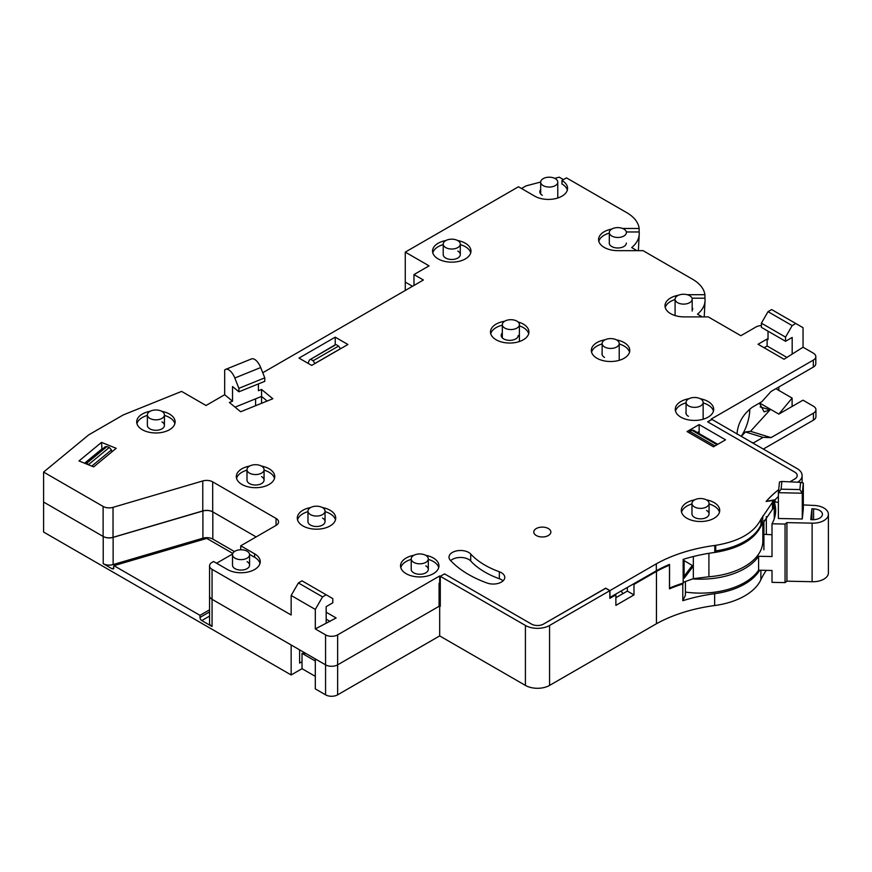<?xml version="1.0" encoding="UTF-8"?>
<svg xmlns="http://www.w3.org/2000/svg" width="872" height="872" viewBox="0 0 872 872"><rect width="100%" height="100%" fill="white"/><g stroke="black" fill="none" stroke-linecap="round" stroke-linejoin="round"><path stroke-width="1.31" d="M688.564 405.905A8.535 4.927 0 0 0 697.873 406.973A8.535 4.927 0 0 0 703.137 402.417A8.535 4.927 0 0 0 700.641 398.929A8.535 4.927 0 0 0 691.333 397.861A8.535 4.927 0 0 0 686.068 402.417A8.535 4.927 0 0 0 688.564 405.905M677.588 302.66A8.535 4.927 0 0 0 686.896 303.739A8.535 4.927 0 0 0 692.172 299.183A8.535 4.927 0 0 0 689.665 295.695A8.535 4.927 0 0 0 680.367 294.627A8.535 4.927 0 0 0 675.092 299.183A8.535 4.927 0 0 0 677.588 302.66M611.795 236.029A8.535 4.927 0 0 0 621.104 237.097A8.535 4.927 0 0 0 626.369 232.541A8.535 4.927 0 0 0 623.872 229.053A8.535 4.927 0 0 0 614.564 227.984A8.535 4.927 0 0 0 609.299 232.541A8.535 4.927 0 0 0 611.795 236.029M604.634 346.991A8.535 4.927 0 0 0 613.942 348.059A8.535 4.927 0 0 0 619.218 343.514A8.535 4.927 0 0 0 616.711 340.026A8.535 4.927 0 0 0 607.413 338.957A8.535 4.927 0 0 0 602.138 343.514A8.535 4.927 0 0 0 604.634 346.991M235.004 558.178A8.535 4.927 0 0 0 244.302 559.246A8.535 4.927 0 0 0 249.577 554.69A8.535 4.927 0 0 0 247.07 551.213A8.535 4.927 0 0 0 237.773 550.145A8.535 4.927 0 0 0 232.497 554.69A8.535 4.927 0 0 0 235.004 558.178M536.291 535.528A8.535 4.927 0 0 0 545.589 536.596A8.535 4.927 0 0 0 550.864 532.04A8.535 4.927 0 0 0 548.368 528.552A8.535 4.927 0 0 0 539.06 527.484A8.535 4.927 0 0 0 533.784 532.04A8.535 4.927 0 0 0 536.291 535.528A8.535 4.927 0 0 0 545.589 536.596A8.535 4.927 0 0 0 550.864 532.04A8.535 4.927 0 0 0 548.368 528.552A8.535 4.927 0 0 0 539.06 527.484A8.535 4.927 0 0 0 533.784 532.04A8.535 4.927 0 0 0 536.291 535.528M413.72 562.364A8.535 4.927 0 0 0 423.029 563.432A8.535 4.927 0 0 0 428.294 558.876A8.535 4.927 0 0 0 425.798 555.388A8.535 4.927 0 0 0 416.489 554.32A8.535 4.927 0 0 0 411.213 558.876A8.535 4.927 0 0 0 413.72 562.364M310.476 514.611A8.535 4.927 0 0 0 319.773 515.679A8.535 4.927 0 0 0 325.049 511.123A8.535 4.927 0 0 0 322.553 507.635A8.535 4.927 0 0 0 313.244 506.567A8.535 4.927 0 0 0 307.969 511.123A8.535 4.927 0 0 0 310.476 514.611M249.49 473.125A8.535 4.927 0 0 0 258.799 474.194A8.535 4.927 0 0 0 264.063 469.637A8.535 4.927 0 0 0 261.567 466.149A8.535 4.927 0 0 0 252.259 465.081A8.535 4.927 0 0 0 246.994 469.637A8.535 4.927 0 0 0 249.49 473.125M149.864 418.397A8.535 4.927 0 0 0 159.173 419.465A8.535 4.927 0 0 0 164.437 414.909A8.535 4.927 0 0 0 161.941 411.421A8.535 4.927 0 0 0 152.633 410.352A8.535 4.927 0 0 0 147.368 414.909A8.535 4.927 0 0 0 149.864 418.397M504.834 328.101A8.535 4.927 0 0 0 514.142 329.169A8.535 4.927 0 0 0 519.407 324.613A8.535 4.927 0 0 0 516.911 321.136A8.535 4.927 0 0 0 507.602 320.068A8.535 4.927 0 0 0 502.327 324.613A8.535 4.927 0 0 0 504.834 328.101M694.483 506.937A8.535 4.927 0 0 0 703.78 508.005A8.535 4.927 0 0 0 709.056 503.449A8.535 4.927 0 0 0 706.56 499.961A8.535 4.927 0 0 0 697.251 498.893A8.535 4.927 0 0 0 691.976 503.449A8.535 4.927 0 0 0 694.483 506.937M555.268 185.616A8.535 4.927 180 0 1 545.959 186.684A8.535 4.927 180 0 1 540.695 182.128A8.535 4.927 180 0 1 543.191 178.64A8.535 4.927 180 0 1 552.499 177.572A8.535 4.927 180 0 1 557.775 182.128A8.535 4.927 180 0 1 555.268 185.616M445.723 247.583A8.535 4.927 0 0 0 455.021 248.651A8.535 4.927 0 0 0 460.296 244.095A8.535 4.927 0 0 0 457.8 240.618A8.535 4.927 0 0 0 448.491 239.549A8.535 4.927 0 0 0 443.216 244.095A8.535 4.927 0 0 0 445.723 247.583M633.377 584.044L633.977 584.393L656.442 571.433A124.663 71.973 180 0 1 669.478 565.154L668.737 564.718M315.304 609.419L322.553 596.873L326.172 594.78L302.017 580.839L298.398 582.932L291.15 595.478L315.304 609.419L315.304 628.941L325.572 634.871A8.535 4.927 0 0 0 337.638 634.871L439.684 575.956L525.424 625.464A17.08 9.865 0 0 0 549.567 625.464L609.833 590.671L609.833 598.334L615.872 594.857L615.872 605.375L633.977 594.922L627.339 591.085L627.339 587.532M633.977 594.922L633.977 584.393M685.425 581.504L685.425 595.249L682.798 600.71L682.798 583.978A124.663 71.973 180 0 0 669.478 588.851L669.478 565.154M682.798 600.71A124.663 71.973 180 0 1 714.637 593.69A62.512 36.09 0 0 0 759.654 570.223M549.567 625.464L549.567 685.414L656.463 623.731A124.663 71.973 180 0 1 714.637 605.539A62.512 36.09 0 0 0 760.875 579.771A150.78 87.047 180 0 1 766.281 570.364M656.463 623.731L656.463 571.443L656.442 623.72M627.339 591.085L615.872 597.712M760.188 406.93L770.052 409.884L750.509 431.313L771.066 437.624L813.423 413.165A8.535 4.927 0 0 0 815.93 409.677A8.535 4.927 0 0 0 813.423 406.199L802.981 400.172L778.838 414.113L792.114 398.079L792.114 406.439M759.577 402.995L778.838 414.113M751.588 442.3L753.495 442.889L751.577 442.3M753.037 443.14L763.033 437.384L771.066 437.624M741.342 436.392L745.418 431.967L750.509 431.313M770.052 409.884L764.112 411.835L759.392 403.093M741.178 436.294A22.192 8.513 107.1 0 0 749.778 409.11L749.833 409.044M775.873 388.705L792.114 398.079M778.838 386.994L778.838 390.405M815.93 409.677L815.93 416.653A8.535 4.927 180 0 1 813.423 420.141L813.423 413.165M688.738 432.523L689.872 431.444L714.975 445.93M717.002 444.753L691.91 430.267L689.872 431.444M691.91 430.267L693.556 430.67M789.956 481.845A142.594 82.328 180 0 1 792.899 480.101L794.708 479.055A8.535 4.927 0 0 0 797.204 475.567A8.535 4.927 0 0 0 794.708 472.079L707.759 421.885L711.988 419.443L797.128 468.591A17.08 9.865 0 0 1 802.12 475.567L802.12 482.761M335.23 344.778L335.23 344.146L335.829 344.495L335.23 344.146L335.23 337.17L298.998 358.087L311.685 365.412L347.906 344.495L335.23 337.17M567.334 190.063A19.217 11.096 0 0 0 561.949 183.97L561.949 180.482A19.217 11.096 0 0 1 567.574 188.33A19.217 11.096 0 0 1 555.715 198.576A19.217 11.096 0 0 1 534.776 196.167L518.48 186.761L405.262 252.117L405.262 282.092L412.511 286.278L405.262 282.092L405.262 290.463M340.462 348.713L314.857 363.482L313.157 360.736L338.608 346.042L340.472 348.789M334.913 345.268L309.342 360.038L335.317 344.734M308.067 363.319L309.342 360.038M313.157 360.736L311.13 359.558M338.608 346.042L336.57 344.876M105.087 447.107L107.016 446.529L109.316 447.456L111.442 449.919L91.767 466.117M89.849 465.343L88.661 464.471L109.316 447.456M111.878 451.881L111.442 449.919M107.016 446.529L86.372 463.533L85.151 463.435M86.372 463.533L88.661 464.471M622.641 593.799A12.808 7.39 0 0 0 621.093 591.14M209.553 616.101L201.792 620.581A2.562 1.482 60 0 1 199.982 617.441L199.982 615.349L113.949 565.677L206.784 538.406L232.791 553.415M113.949 565.677L113.229 568.991L112.041 568.762L113.905 568.217M201.792 620.581L212.06 626.51A8.535 4.927 180 0 1 209.553 623.022L209.553 595.827A8.535 4.927 0 0 0 212.06 599.315L291.15 644.986L291.15 674.961L302.017 668.682L302.017 661.717L299.608 663.112L299.608 649.858M234.426 551.573L212.823 539.103A8.535 4.927 0 0 0 202.904 538.198L113.131 564.576A8.535 4.927 180 0 1 103.212 563.672L112.041 568.762M209.553 609.822L199.982 615.349M306.007 653.553L302.017 653.346L315.304 661.02M302.017 653.346L302.017 661.717M605.724 588.295L543.529 624.069A8.535 4.927 0 0 1 531.451 624.069L444.513 573.874L440.284 576.305L440.284 583.281L439.074 583.281L439.074 606.291L337.638 664.846L337.638 694.831A8.535 4.927 180 0 1 325.572 694.831L315.304 688.902L315.304 658.927L325.572 664.846A8.535 4.927 0 0 0 337.638 664.846L439.684 605.942L440.284 606.291L440.284 576.305L444.513 573.863L531.462 624.069A8.535 4.927 0 0 0 543.529 624.069L605.604 588.229L609.833 590.671M440.284 602.966A125.95 72.714 180 0 1 439.074 601.942M439.074 590.093A125.95 72.714 0 0 0 440.284 591.107M615.872 594.857L615.261 594.508M549.567 685.414A17.08 9.865 180 0 1 525.424 685.414L525.424 625.464M682.798 583.978L683.681 582.136M775.099 502.108L775.099 499.732L766.335 501.313A142.594 82.328 180 0 1 778.696 489.661M766.335 534.449L766.335 516.54M763.916 549.807L763.916 520.377M775.099 499.732A150.78 87.047 180 0 1 778.38 496.539M797.662 482.216A17.08 9.865 0 0 0 802.12 475.567M763.316 449.069L813.423 420.141M337.638 694.831L439.684 635.917L525.424 685.414M302.017 668.682L315.304 676.356M224.682 394.722L232.53 401.196L232.53 386.547L238.895 391.8L238.895 388.313L234.808 378.012A11.282 5.287 68 0 0 225.63 369.379A11.282 5.287 68 0 0 225.281 369.554L224.682 369.913L224.682 394.722L206.021 405.502L181.605 391.397L123.301 414.909L88.726 434.866L43.6 472.079L43.6 502.054L103.212 536.476A8.535 4.927 0 0 0 113.131 537.381L202.904 511.003A8.535 4.927 180 0 1 212.823 511.908L256.128 536.912L212.681 511.831A8.535 4.927 0 0 0 202.773 510.927L113.033 537.326A8.535 4.927 180 0 1 103.114 536.422L43.6 502.054L43.6 532.04L291.15 674.961M440.284 587.107A122.102 70.501 180 0 1 439.325 586.213L439.074 586.071M439.684 605.942L439.684 635.917M299.608 650.556L300.208 650.207M745.418 431.967L763.033 437.384M692.684 578.899A62.337 35.992 0 0 0 696.815 579.117A62.337 35.992 0 0 0 758.596 556.26L758.596 570.201A62.337 35.992 180 0 1 696.815 593.058A62.337 35.992 180 0 1 685.425 592.055M778.38 502.261L774.249 502.065A75.145 43.382 0 0 1 775.655 510.425A75.145 43.382 0 0 1 772.014 523.778L785.051 524.05L785.051 582.616L772.014 582.343L772.014 570.484L758.596 570.201M758.596 556.26L772.014 556.543L772.014 523.778M772.014 534.721L762.847 534.285M785.051 524.05L786.915 522.611L812.115 523.145A15.369 8.873 0 0 0 828.4 514.295A15.369 8.873 0 0 0 813.947 505.433L803.319 504.932M812.475 519.701A9.396 5.428 0 0 0 822.427 514.295A9.396 5.428 0 0 0 813.587 508.877L811.887 508.823L810.764 519.647L812.475 519.701M802.284 518.993L803.319 508.888L803.319 483.088L802.284 493.203L802.284 518.993L778.38 518.491L778.38 492.691L779.492 481.954L781.89 481.464L781.094 489.181L799.875 489.574L800.616 482.358L781.89 481.464M785.051 582.616L786.915 581.177L812.115 581.711A15.369 8.873 0 0 0 828.4 572.86L828.4 514.295M812.115 523.145L812.115 581.711M774.249 518.786L774.249 502.065M786.915 522.611L786.915 581.177M811.887 519.679L811.887 508.823M799.875 489.574L802.284 493.203L778.38 492.691L781.094 489.181M800.616 482.358L803.319 483.088M762.847 522.284L762.847 541.098A62.337 35.992 180 0 1 708.914 576.763L693.327 578.67L683.539 582.191L683.158 583.096L683.158 559.388A124.533 71.896 180 0 1 714.789 552.434L714.789 545.458A136.751 78.949 180 0 1 715.738 545.327C739.107 541.403 754.182 532.705 760.962 519.211L773.791 500.408L766.096 501.476A142.594 82.328 180 0 1 778.696 489.606M684.095 578.31L693.327 566.113L684.095 560.565L684.095 578.31M762.847 516.006A62.337 35.992 180 0 1 714.789 551.039M684.095 576.272L692.27 565.481M468.667 574.561A104.171 60.146 0 0 0 487.121 583.041A11.532 6.66 0 0 0 498.817 583.215A11.532 6.66 0 0 0 504.757 577.395A11.532 6.66 0 0 0 499.34 571.749A81.118 46.837 180 0 1 484.963 565.154A81.118 46.837 180 0 1 470.706 554.025A11.532 6.66 0 0 0 457.735 550.69A11.532 6.66 0 0 0 448.993 557.143A11.532 6.66 0 0 0 450.344 560.271A104.171 60.146 0 0 0 468.667 574.561M503.046 580.883A11.532 6.66 0 0 0 499.34 578.725A81.118 46.837 180 0 1 484.963 572.13A81.118 46.837 180 0 1 470.706 560.99A11.532 6.66 0 0 0 460.874 557.47A11.532 6.66 0 0 0 450.693 560.642M611.861 229.02A19.217 11.096 0 0 0 598.584 239.571A19.217 11.096 0 0 0 604.209 247.408A19.217 11.096 0 0 0 617.801 250.656L643.046 250.656L692.553 279.247A42.695 24.645 0 0 1 704.925 294.703L687.223 294.703M445.919 240.509A19.217 11.096 0 0 0 432.545 251.071A19.217 11.096 0 0 0 438.169 258.919A19.217 11.096 0 0 0 459.108 261.317A19.217 11.096 0 0 0 470.967 251.071A19.217 11.096 0 0 0 465.343 243.234A19.217 11.096 0 0 0 457.604 240.509M470.727 252.815A19.217 11.096 0 0 0 465.343 246.711A19.217 11.096 0 0 0 460.296 244.618M443.216 244.618A19.217 11.096 0 0 0 432.785 252.815M605.07 339.786A19.217 11.096 0 0 0 591.336 350.424A19.217 11.096 0 0 0 596.971 358.261A19.217 11.096 0 0 0 617.91 360.67A19.217 11.096 0 0 0 629.769 350.424A19.217 11.096 0 0 0 624.134 342.576A19.217 11.096 0 0 0 616.417 339.862M629.529 352.168A19.217 11.096 0 0 0 624.134 346.064A19.217 11.096 0 0 0 619.218 344.004M602.138 343.939A19.217 11.096 0 0 0 591.576 352.168M504.637 321.245A19.217 11.096 0 0 0 490.511 331.949A19.217 11.096 0 0 0 496.135 339.786A19.217 11.096 0 0 0 517.074 342.195A19.217 11.096 0 0 0 528.933 331.949A19.217 11.096 0 0 0 523.309 324.101A19.217 11.096 0 0 0 518.044 321.953M528.694 333.693A19.217 11.096 0 0 0 523.309 327.589A19.217 11.096 0 0 0 519.407 325.856M502.327 325.191A19.217 11.096 0 0 0 490.751 333.693M150.06 411.312A19.217 11.096 0 0 0 136.697 421.885A19.217 11.096 0 0 0 142.321 429.722A19.217 11.096 0 0 0 163.26 432.131A19.217 11.096 0 0 0 175.119 421.885A19.217 11.096 0 0 0 169.484 414.037A19.217 11.096 0 0 0 161.745 411.312M174.88 423.629A19.217 11.096 0 0 0 169.484 417.525A19.217 11.096 0 0 0 164.437 415.432M147.368 415.432A19.217 11.096 0 0 0 136.926 423.629M249.686 466.04A19.217 11.096 0 0 0 236.312 476.613A19.217 11.096 0 0 0 241.947 484.451A19.217 11.096 0 0 0 262.875 486.859A19.217 11.096 0 0 0 274.745 476.613A19.217 11.096 0 0 0 269.11 468.765A19.217 11.096 0 0 0 261.371 466.04M274.506 478.357A19.217 11.096 0 0 0 269.11 472.253A19.217 11.096 0 0 0 264.063 470.161M246.994 470.161A19.217 11.096 0 0 0 236.552 478.357M310.672 507.526A19.217 11.096 0 0 0 297.298 518.088A19.217 11.096 0 0 0 302.922 525.936A19.217 11.096 0 0 0 323.861 528.345A19.217 11.096 0 0 0 335.72 518.088A19.217 11.096 0 0 0 330.096 510.251A19.217 11.096 0 0 0 322.357 507.526M335.48 519.832A19.217 11.096 0 0 0 330.096 513.739A19.217 11.096 0 0 0 325.049 511.646M307.969 511.646A19.217 11.096 0 0 0 297.537 519.832M678.612 295.194A19.217 11.096 0 0 0 664.998 305.8A19.217 11.096 0 0 0 670.633 313.648A19.217 11.096 0 0 0 684.215 316.896L708.26 316.896L740.862 335.709L755.948 327A8.535 4.927 0 0 1 761.387 325.572M413.917 555.279A19.217 11.096 0 0 0 400.542 565.852A19.217 11.096 0 0 0 406.178 573.689A19.217 11.096 0 0 0 427.106 576.098A19.217 11.096 0 0 0 438.965 565.852A19.217 11.096 0 0 0 433.34 558.004A19.217 11.096 0 0 0 425.601 555.279M438.736 567.596A19.217 11.096 0 0 0 433.34 561.492A19.217 11.096 0 0 0 428.294 559.399M411.213 559.399A19.217 11.096 0 0 0 400.782 567.596M694.679 499.852A19.217 11.096 0 0 0 681.304 510.425A19.217 11.096 0 0 0 686.929 518.262A19.217 11.096 0 0 0 707.868 520.671A19.217 11.096 0 0 0 719.727 510.425A19.217 11.096 0 0 0 714.103 502.577A19.217 11.096 0 0 0 706.364 499.852M719.487 512.169A19.217 11.096 0 0 0 714.103 506.065A19.217 11.096 0 0 0 709.056 503.972M691.976 503.972A19.217 11.096 0 0 0 681.544 512.169M689 398.7A19.217 11.096 0 0 0 675.266 409.328A19.217 11.096 0 0 0 680.89 417.176A19.217 11.096 0 0 0 701.829 419.585A19.217 11.096 0 0 0 713.688 409.328A19.217 11.096 0 0 0 708.064 401.491A19.217 11.096 0 0 0 700.336 398.766M713.449 411.072A19.217 11.096 0 0 0 708.064 404.979A19.217 11.096 0 0 0 703.137 402.918M686.068 402.842A19.217 11.096 0 0 0 675.506 411.072M688.444 416.304A8.535 4.927 180 0 1 685.937 412.816A8.535 4.927 180 0 1 686.068 411.987M542.33 195.295A8.535 4.927 180 0 1 539.822 191.807A8.535 4.927 180 0 1 540.695 189.649M626.336 243.059A8.535 4.927 180 0 1 621.071 247.604A8.535 4.927 180 0 1 611.763 246.536A8.535 4.927 180 0 1 609.256 243.059A8.535 4.927 180 0 1 609.299 242.612M247.07 561.666A8.535 4.927 180 0 1 249.577 565.154A8.535 4.927 180 0 1 244.302 569.71A8.535 4.927 180 0 1 235.004 568.642A8.535 4.927 180 0 1 232.497 565.154L232.497 554.69M706.56 510.425A8.535 4.927 180 0 1 709.056 513.913A8.535 4.927 180 0 1 703.78 518.469A8.535 4.927 180 0 1 694.483 517.39A8.535 4.927 180 0 1 691.976 513.913L691.976 503.449M604.514 357.389A8.535 4.927 180 0 1 602.018 353.901A8.535 4.927 180 0 1 602.138 353.073M518.262 335.426A8.535 4.927 180 0 1 512.987 339.982A8.535 4.927 180 0 1 503.689 338.914A8.535 4.927 180 0 1 501.182 335.426A8.535 4.927 180 0 1 502.327 332.962M457.8 251.071A8.535 4.927 180 0 1 460.296 254.559A8.535 4.927 180 0 1 455.021 259.115A8.535 4.927 180 0 1 445.723 258.047A8.535 4.927 180 0 1 443.216 254.559L443.216 244.095M161.941 421.885A8.535 4.927 180 0 1 164.437 425.373A8.535 4.927 180 0 1 159.173 429.918A8.535 4.927 180 0 1 149.864 428.85A8.535 4.927 180 0 1 147.368 425.373L147.368 414.909M261.567 476.613A8.535 4.927 180 0 1 264.063 480.101A8.535 4.927 180 0 1 258.799 484.647A8.535 4.927 180 0 1 249.49 483.579A8.535 4.927 180 0 1 246.994 480.101L246.994 469.637M322.553 518.088A8.535 4.927 180 0 1 325.049 521.576A8.535 4.927 180 0 1 319.773 526.132A8.535 4.927 180 0 1 310.476 525.064A8.535 4.927 180 0 1 307.969 521.576L307.969 511.123M425.798 565.852A8.535 4.927 180 0 1 428.294 569.34A8.535 4.927 180 0 1 423.029 573.896A8.535 4.927 180 0 1 413.72 572.817A8.535 4.927 180 0 1 411.213 569.34L411.213 558.876M609.833 597.505L656.322 570.8A124.533 71.896 180 0 1 669.543 564.38L669.543 588.077A124.533 71.896 0 0 1 683.158 583.096M773.791 500.408L773.791 507.384L760.962 526.187C754.182 539.67 739.107 548.379 715.738 552.292A136.751 78.949 0 0 0 714.789 552.434M699.148 433.58L699.148 431.564L697.393 432.577M736.96 434.18C737.854 423.247 742.977 414.255 752.34 407.213L761.877 401.665L770.957 391.539L813.314 367.09A8.535 4.927 0 0 0 815.811 363.602L815.811 356.626A8.535 4.927 0 0 0 813.314 353.138L803.047 347.22L784.026 359.242L758.062 344.255L767.12 339.023L767.12 345.999L764.101 347.743M267.148 401.044L261.556 396.433L235.059 407.148M787.045 357.498L767.12 345.999M330.096 621.453L326.172 619.185M697.982 432.904L697.982 432.24M260.009 563.41A19.217 11.096 0 0 0 254.624 557.306L254.624 553.818A19.217 11.096 0 0 1 260.248 561.666A19.217 11.096 0 0 1 248.389 571.912A19.217 11.096 0 0 1 227.45 569.514L213.564 561.492L212.06 562.364A8.535 4.927 0 0 0 209.553 565.852A8.535 4.927 0 0 0 212.06 569.34L291.15 615L291.15 595.478M241.577 549.774L239.833 549.818M232.584 553.993L216.583 563.236M240.737 549.295L240.737 545.807L276.053 525.413L276.053 518.437A8.535 4.927 180 0 1 278.56 521.925A8.535 4.927 180 0 1 276.053 525.413M768.025 331.186L768.025 339.546L767.12 339.023M638.369 250.656L639.252 233.576A42.695 24.645 180 0 0 639.154 231.963L639.154 228.475L622.663 228.475M639.154 228.475A42.695 24.645 0 0 0 626.75 212.659L566.473 177.866L561.949 180.482M405.262 252.117L429.068 265.851L413.971 274.571L423.378 280.01L262.755 372.747M232.53 401.196L229.38 402.461L240.65 411.758L272.827 398.744L261.556 389.457L258.406 390.732L258.406 383.909M43.6 472.079L103.114 506.436A8.535 4.927 0 0 0 113.033 507.351L202.773 480.952A8.535 4.927 180 0 1 212.681 481.856L276.053 518.437M254.624 553.818L240.737 545.807M315.304 628.941L336.134 617.965L326.172 612.209M605.724 588.164L609.942 590.606L656.322 563.824A124.533 71.896 180 0 1 714.789 545.458M789.945 481.845A142.594 82.328 180 0 1 792.681 480.221L794.697 479.055A8.535 4.927 0 0 0 797.193 475.567A8.535 4.927 0 0 0 794.697 472.09L707.639 421.819L711.868 419.378L711.258 419.029L813.314 360.114A8.535 4.927 0 0 0 815.811 356.626M78.992 460.95L93.675 466.891L116.205 448.306L101.523 442.377L78.992 460.95M699.148 424.588L687.071 431.564L713.46 446.802L725.537 439.826L699.148 424.588L699.148 431.564M521.5 188.505L526.023 185.889L540.695 182.03M554.723 178.357L559.235 177.169L563.454 179.61M692.172 307.489A8.535 4.927 180 0 1 692.75 309.288M639.252 233.576A42.695 24.645 180 0 1 631.688 247.583L637.007 250.656M704.227 316.896L705.067 300.164A42.695 24.645 180 0 0 704.925 298.191L704.925 294.703M705.067 300.164A42.695 24.645 180 0 1 697.502 314.171L702.222 316.896M795.798 323.512L771.655 309.571L768.025 311.664L792.179 325.605L795.798 323.512L803.047 327.698L803.047 347.22M656.322 570.8L656.322 563.824M609.942 597.571L609.942 590.606M439.684 582.932L439.684 575.956M337.638 634.871L337.638 664.846A8.535 4.927 180 0 1 325.572 664.846L212.06 599.315A8.535 4.927 180 0 1 209.553 595.827L209.553 565.852M413.971 285.438L413.971 274.571M704.925 298.191L691.997 298.191M675.092 299.521A19.217 11.096 0 0 0 665.238 307.543M639.154 231.963L626.314 231.963M609.299 233.107A19.217 11.096 0 0 0 598.824 241.315M254.624 557.306L249.555 554.385M101.97 449.462L101.523 442.377M326.172 594.78L332.81 598.617L332.81 602.803L326.172 606.639L326.172 622.673M322.553 596.873L298.398 582.932M792.179 325.605L785.541 337.104L785.541 341.29L792.179 337.453L792.179 353.487M785.541 341.29L761.387 327.349L761.387 323.163L768.025 311.664M785.541 337.104L761.387 323.163M261.556 403.3L261.556 389.457M238.895 391.8L264.783 381.337L264.783 377.849L260.684 367.548A11.282 5.287 -112 0 0 251.507 358.915L225.63 369.379M255.594 405.709L255.594 398.842M101.523 449.276L84.606 463.217M238.895 388.313L264.783 377.849M714.637 605.539L714.637 593.69M199.982 617.441L209.553 611.915M325.572 694.831L325.572 634.871M760.875 579.771L760.875 570.255M212.06 569.34L212.06 626.51M103.212 563.672L103.212 536.476M113.131 537.381L113.131 564.576M212.823 511.908L212.823 539.103M202.904 538.198L202.904 511.003M813.587 519.701L813.587 508.877M693.327 578.67L693.327 556.521M708.914 553.306L708.914 576.763M470.706 560.99L470.706 554.025M813.314 367.09L813.314 360.114M772.505 508.758L772.505 501.792M760.962 526.187L760.962 519.211M715.738 552.292L715.738 545.327M212.681 511.831L212.681 481.856M202.773 510.927L202.773 480.952M113.033 537.326L113.033 507.351M103.114 536.422L103.114 506.436M499.34 578.725L499.34 571.749M234.808 378.012L260.684 367.548M703.137 402.417L703.137 419.236M692.172 299.183L692.172 311.075M619.218 343.514L619.218 360.321M249.577 554.69L249.577 565.154M428.294 558.876L428.294 569.34M325.049 511.123L325.049 521.576M264.063 469.637L264.063 480.101M164.437 414.909L164.437 425.373M519.407 324.613L519.407 341.519M709.056 503.449L709.056 513.913M540.695 182.128L540.695 193.976M460.296 244.095L460.296 254.559M557.775 182.128L557.775 197.999M502.327 324.613L502.327 337.9M693.164 430.125L717.754 444.328M105.414 446.617L85.042 463.392M602.138 343.514L602.138 354.74M609.299 232.541L609.299 243.495M675.092 299.183L675.092 315.566M686.068 402.417L686.068 413.655"/></g></svg>
